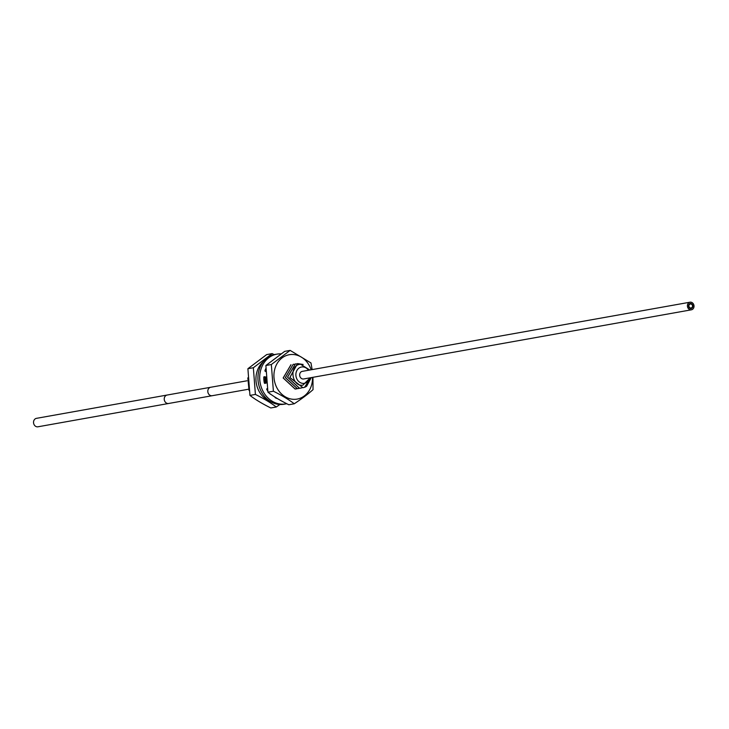 <?xml version="1.0" encoding="UTF-8"?>
<svg xmlns="http://www.w3.org/2000/svg" width="729" height="729" viewBox="0 0 729 729"><rect width="100%" height="100%" fill="white"/><g stroke="black" fill="none" stroke-linecap="round" stroke-linejoin="round"><path stroke-width="1.09" d="M691.402 309.807A3.864 3.29 -100.1 0 1 691.019 309.843A3.864 3.29 79.9 0 1 687.447 306.353A3.864 3.29 79.9 0 1 690.044 302.198A3.864 3.29 79.9 0 1 690.427 302.161A3.864 3.29 -100.1 0 1 693.99 305.651A3.864 3.29 -100.1 0 1 691.402 309.807L303.638 378.971A3.864 3.29 -100.1 0 1 303.255 379.007A3.864 3.29 79.9 0 1 299.692 375.526A3.864 3.29 79.9 0 1 302.28 371.362A3.864 3.29 79.9 0 1 302.663 371.325M309.789 377.868A8.283 7.053 -100.1 0 1 303.592 383.408A8.283 7.053 -100.1 0 1 295.892 375.444A8.283 7.053 -100.1 0 1 302.325 366.924A8.283 7.053 -100.1 0 1 308.431 370.268M311.247 377.613L306.663 386.197A12.357 10.525 -100.1 0 1 304.594 387.281L310.764 377.695M309.789 370.031L300.585 364.263C288.684 364.719 291.618 386.962 302.89 385.158L310.235 377.795M308.722 370.214L306.709 368.045L308.914 370.186M303.155 364.473L297.55 363.58L289.896 377.494L302.982 387.719L304.594 387.281M301.842 387.864L299.537 388.247L287.591 377.185L295.363 363.962L296.43 363.844M299.665 388.247L297.359 388.639L285.413 377.576L293.186 364.354L294.252 364.236M265.62 377.513L266.131 382.88M266.203 382.862L265.693 377.531M290.935 364.755L283.162 377.977L295.099 389.04L296.402 388.894M297.487 388.639L295.172 389.022L283.235 377.959L291.008 364.746M293.149 364.363L285.34 377.586L297.277 388.648L298.58 388.502M295.327 363.971L287.518 377.194L299.455 388.265L300.758 388.12M302.936 387.728L289.823 377.513L297.505 363.589M249.054 390.489L247.824 377.877M38.373 426.693A4.292 3.654 -100.1 0 1 37.954 426.793A4.292 3.654 -100.1 0 1 37.534 426.839A4.292 3.654 -100.1 0 1 33.57 422.966A4.292 3.654 -100.1 0 1 36.45 418.346L210.727 387.263A4.292 3.654 -100.1 0 0 207.838 391.883A4.292 3.654 -100.1 0 0 211.802 395.756A4.292 3.654 -100.1 0 0 212.23 395.71A4.292 3.654 -100.1 0 0 212.64 395.61M690.518 303.437A2.579 2.196 -100.1 0 1 690.919 308.567A2.579 2.196 79.9 0 1 690.518 303.437M280.984 353.875A25.278 21.533 79.9 0 0 276.902 354.139L275.152 354.449A25.278 21.533 79.9 0 0 258.02 380.192A25.278 21.533 79.9 0 0 284.028 404.221L285.777 403.912A25.278 21.533 79.9 0 0 286.725 403.711M266.413 382.807L264.572 383.317M263.78 377.23L265.948 377.567M276.902 354.139A25.278 21.533 79.9 0 0 259.77 379.873A25.278 21.533 79.9 0 0 285.777 403.912M265.757 371.562L265.274 371.334A0.583 0.501 -100.1 0 1 265.046 370.423A20.476 17.441 -100.1 0 1 265.784 368.601M266.431 382.971L264.946 383.381A0.583 0.501 -100.1 0 1 264.326 382.925A20.476 17.441 -100.1 0 1 263.789 377.403A0.583 0.501 -100.1 0 1 264.317 376.729L265.912 376.975M267.689 390.944A20.476 17.441 -100.1 0 1 266.732 389.368A0.583 0.501 -100.1 0 1 266.951 388.748L267.251 388.557M270.705 394.198A0.583 0.501 -100.1 0 1 270.122 393.952A20.476 17.441 -100.1 0 1 269.63 393.432M277.594 398.69A20.503 17.46 -100.1 0 1 275.516 397.87A0.583 0.501 -100.1 0 1 275.079 397.132M274.204 354.649L272.145 353.611L253.355 367.735L255.405 394.425C264.053 398.736 271.006 402.927 276.255 406.992L279.945 404.486M270.35 401.469A22.526 19.191 -100.1 0 1 256.344 383.481A22.526 19.191 -100.1 0 1 263.269 361.766M265.42 383.08A12.019 10.233 -100.1 0 1 265.083 377.431M272.145 353.611L266.686 354.586L247.896 368.71L249.947 395.4C255.196 399.465 262.148 403.647 270.796 407.967L276.255 406.992M253.355 367.735L247.896 368.71M255.405 394.425L249.947 395.4M294.243 403.784L288.784 404.75C280.136 400.44 273.184 396.257 267.935 392.193L265.885 365.502L284.674 351.369L290.133 350.394L271.343 364.527L273.393 391.218C282.041 395.528 288.994 399.72 294.243 403.784C302.152 398.499 308.413 393.788 313.033 389.651L312.951 377.312M311.155 369.785A22.526 19.191 79.9 0 0 291.491 354.485A22.526 19.191 79.9 0 0 273.995 377.668A22.526 19.191 79.9 0 0 294.944 399.328A22.526 19.191 79.9 0 0 312.513 377.385M312.14 369.603L310.982 362.96L290.133 350.394M267.935 392.193L273.393 391.218M265.885 365.502L271.343 364.527M692.55 305.925A2.141 1.832 79.9 0 0 688.887 306.071A2.141 1.832 79.9 0 0 692.55 305.925M169.073 403.374A4.292 3.654 -100.1 0 1 168.663 403.483A4.292 3.654 -100.1 0 1 168.235 403.529A4.292 3.654 -100.1 0 1 164.271 399.647A4.292 3.654 -100.1 0 1 167.151 395.036M246.949 380.802L210.727 387.263M248.334 389.268L37.954 426.793M690.044 302.198L302.28 371.362M689.151 304.102L690.345 303.893M689.907 308.331L691.092 308.112"/></g></svg>
